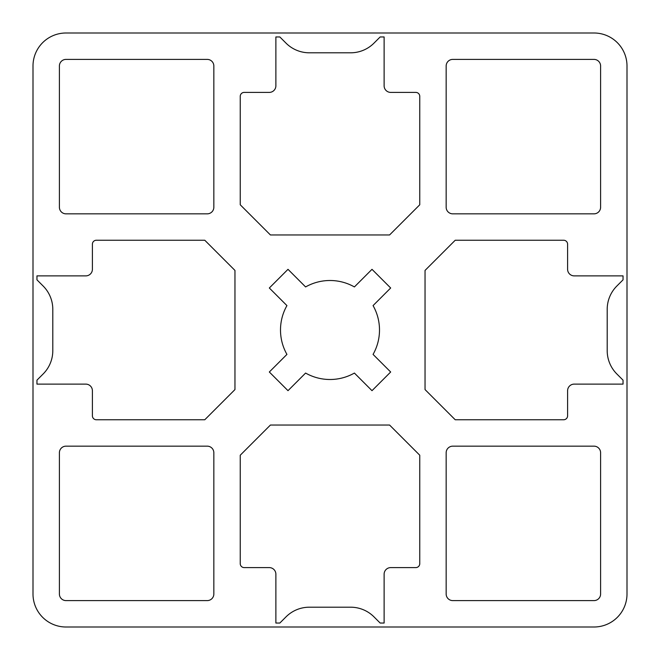 <?xml version="1.0" encoding="UTF-8"?>
<svg xmlns="http://www.w3.org/2000/svg" width="660" height="660" viewBox="0 0 660 660"><rect width="100%" height="100%" fill="white"/><g stroke="black" fill="none" stroke-linecap="round" stroke-linejoin="round"><path stroke-width="0.99" d="M616.869 286.011A33 33 0 0 0 607.2 309.35L607.2 350.65A33 33 0 0 0 616.869 373.989L623.04 380.16L623.04 384.12L574.2 384.12A6.6 6.6 0 0 0 567.6 390.72L567.6 415.8A3.96 3.96 0 0 1 563.64 419.76L455.227 419.76L425.04 389.573L425.04 270.427L455.227 240.24L563.64 240.24A3.96 3.96 0 0 1 567.6 244.2L567.6 269.28A6.6 6.6 0 0 0 574.2 275.88L623.04 275.88L623.04 279.84L616.869 286.011M452.76 446.16L594 446.16A6.6 6.6 0 0 1 600.6 452.76L600.6 594A6.6 6.6 0 0 1 594 600.6L452.76 600.6A6.6 6.6 0 0 1 446.16 594L446.16 452.76A6.6 6.6 0 0 1 452.76 446.16M207.24 213.84L66 213.84A6.6 6.6 0 0 1 59.4 207.24L59.4 66A6.6 6.6 0 0 1 66 59.4L207.24 59.4A6.6 6.6 0 0 1 213.84 66L213.84 207.24A6.6 6.6 0 0 1 207.24 213.84M59.4 594L59.4 452.76A6.6 6.6 0 0 1 66 446.16L207.24 446.16A6.6 6.6 0 0 1 213.84 452.76L213.84 594A6.6 6.6 0 0 1 207.24 600.6L66 600.6A6.6 6.6 0 0 1 59.4 594M287.999 390.671L269.329 372.001L286.935 354.403A49.5 49.5 0 0 1 286.935 305.596L269.329 287.999L287.999 269.329L305.596 286.935A49.5 49.5 0 0 1 354.403 286.935L372.001 269.329L390.671 287.999L373.065 305.596A49.5 49.5 0 0 1 373.065 354.403L390.671 372.001L372.001 390.671L354.403 373.065A49.5 49.5 0 0 1 305.596 373.065L287.999 390.671M373.989 616.869A33 33 0 0 0 350.65 607.2L309.35 607.2A33 33 0 0 0 286.011 616.869L279.84 623.04L275.88 623.04L275.88 574.2A6.6 6.6 0 0 0 269.28 567.6L244.2 567.6A3.96 3.96 0 0 1 240.24 563.64L240.24 455.227L270.427 425.04L389.573 425.04L419.76 455.227L419.76 563.64A3.96 3.96 0 0 1 415.8 567.6L390.72 567.6A6.6 6.6 0 0 0 384.12 574.2L384.12 623.04L380.16 623.04L373.989 616.869M43.131 373.989A33 33 0 0 0 52.8 350.65L52.8 309.35A33 33 0 0 0 43.131 286.011L36.96 279.84L36.96 275.88L85.8 275.88A6.6 6.6 0 0 0 92.4 269.28L92.4 244.2A3.96 3.96 0 0 1 96.36 240.24L204.773 240.24L234.96 270.427L234.96 389.573L204.773 419.76L96.36 419.76A3.96 3.96 0 0 1 92.4 415.8L92.4 390.72A6.6 6.6 0 0 0 85.8 384.12L36.96 384.12L36.96 380.16L43.131 373.989M286.011 43.131A33 33 0 0 0 309.35 52.8L350.65 52.8A33 33 0 0 0 373.989 43.131L380.16 36.96L384.12 36.96L384.12 85.8A6.6 6.6 0 0 0 390.72 92.4L415.8 92.4A3.96 3.96 0 0 1 419.76 96.36L419.76 204.773L389.573 234.96L270.427 234.96L240.24 204.773L240.24 96.36A3.96 3.96 0 0 1 244.2 92.4L269.28 92.4A6.6 6.6 0 0 0 275.88 85.8L275.88 36.96L279.84 36.96L286.011 43.131M600.6 66L600.6 207.24A6.6 6.6 0 0 1 594 213.84L452.76 213.84A6.6 6.6 0 0 1 446.16 207.24L446.16 66A6.6 6.6 0 0 1 452.76 59.4L594 59.4A6.6 6.6 0 0 1 600.6 66M33 66L33 594A33 33 0 0 0 66 627L594 627A33 33 0 0 0 627 594L627 66A33 33 0 0 0 594 33L66 33A33 33 0 0 0 33 66"/></g></svg>
